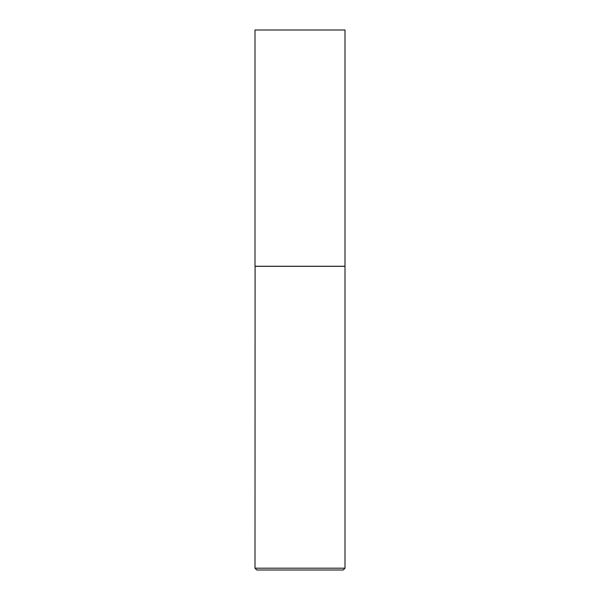 <?xml version="1.0" encoding="UTF-8"?>
<svg xmlns="http://www.w3.org/2000/svg" width="600" height="600" viewBox="0 0 600 600"><rect width="100%" height="100%" fill="white"/><g stroke="black" fill="none" stroke-linecap="round" stroke-linejoin="round"><path stroke-width="0.9" d="M345 30L255 30L255 266.25L345 266.25L345 30M255.09 266.25L255 568.2L345 568.2L345 266.34L255 266.34M345 568.2L343.2 570L256.8 570L255 568.2"/></g></svg>
